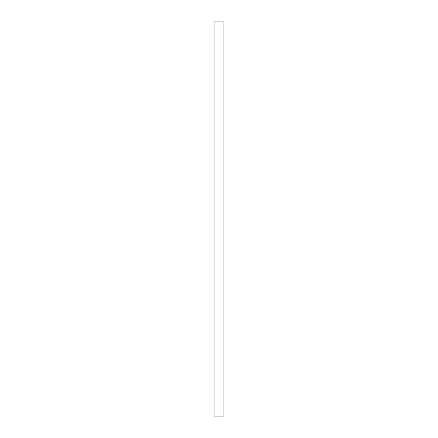 <?xml version="1.0" encoding="UTF-8"?>
<svg xmlns="http://www.w3.org/2000/svg" width="438" height="438" viewBox="0 0 438 438"><rect width="100%" height="100%" fill="white"/><g stroke="black" fill="none" stroke-linecap="round" stroke-linejoin="round"><path stroke-width="0.66" d="M223.927 416.1L223.927 21.9L223.927 416.1L214.072 416.1L214.072 21.9L223.927 21.9L214.072 21.9L214.072 416.1L223.927 416.1"/></g></svg>
